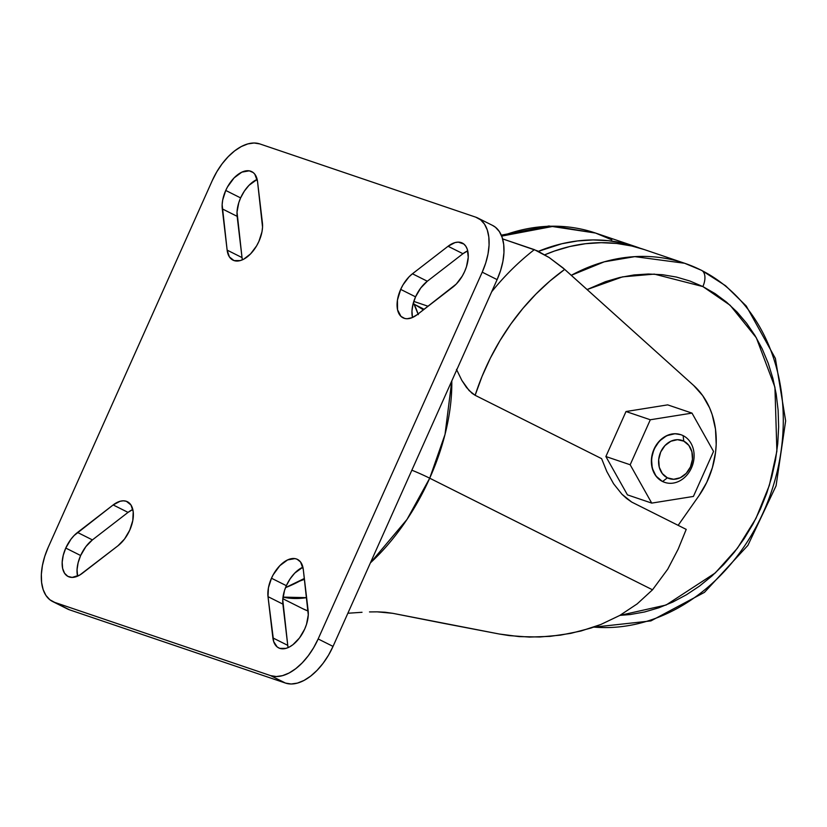 <?xml version="1.0" encoding="UTF-8"?>
<svg xmlns="http://www.w3.org/2000/svg" width="827" height="827" viewBox="0 0 827 827"><rect width="100%" height="100%" fill="white"/><g stroke="black" fill="none" stroke-linecap="round" stroke-linejoin="round"><path stroke-width="1.24" d="M283.01 597.115L306.61 597.652A161.058 90.639 116.6 0 1 283.01 597.115M370.403 562.867L406.998 519.449L429.709 478.202A17.615 1.127 -155.9 0 0 411.856 470.201A17.615 1.127 24.1 0 1 429.709 478.202A161.058 90.639 116.6 0 1 370.403 562.867M662.623 481.49A25.161 20.737 -71.3 0 1 653.723 450.57A25.161 20.737 -71.3 0 1 680.952 434.733A25.161 20.737 -71.3 0 1 683.123 435.643A25.161 20.737 108.7 0 0 654.271 449.257A25.161 20.737 108.7 0 0 662.623 481.49L667.368 477.82A20.127 16.592 -71.3 0 1 660.69 452.028A20.127 16.592 -71.3 0 1 683.774 441.142L683.123 435.643L683.774 441.142L677.458 439.685L670.852 441.246L664.97 445.577L660.69 452.028L658.685 459.616L659.253 467.183L662.303 473.571L667.368 477.82L673.685 479.278L680.29 477.727L686.183 473.385L690.452 466.935L692.457 459.357L691.899 451.79L688.85 445.391L683.774 441.142A20.127 16.592 -71.3 0 1 690.452 466.935A20.127 16.592 -71.3 0 1 667.368 477.82L662.623 481.49A25.161 20.737 108.7 0 0 691.475 467.886A25.161 20.737 108.7 0 0 683.123 435.643A25.161 20.737 -71.3 0 1 692.023 466.573A25.161 20.737 -71.3 0 1 664.794 482.399A25.161 20.737 -71.3 0 1 662.623 481.49L662.623 481.49M680.817 434.692A25.161 20.737 108.7 0 0 680.683 434.651A25.161 20.737 108.7 0 0 653.454 450.477A25.161 20.737 108.7 0 0 662.344 481.397L656.007 476.094L652.203 468.103L651.5 458.644L654.002 449.164L659.346 441.101L666.707 435.684L674.956 433.73L680.776 434.682M593.538 627.197L650.89 620.912L704.47 592.359L747.887 545.396L776.067 485.831L785.65 420.891L775.385 358.411L746.254 306L725.537 285.708L701.523 270.326L684.632 263.265L634.785 256.639L604.237 261.828L571.281 275.308A188.732 155.538 -71.3 0 1 684.632 263.265A188.732 155.538 -71.3 0 1 700.914 270.067A15.103 8.497 116.6 0 1 701.585 270.346A15.103 8.497 116.6 0 1 702.867 286.566A15.103 8.497 -63.4 0 0 701.585 270.346M587.098 289.553L622.524 276.869L654.312 274.109L702.867 286.566L730.117 305.256L756.333 337.788L774.93 387.222L776.884 451.201L769.337 485.418L755.94 518.436L737.457 548.177L715.221 572.997L666.117 605.013L619.909 615.381L630.205 614.544L644.574 611.97L658.83 607.793L672.816 602.046L686.42 594.778L699.508 586.074L711.933 575.995L723.594 564.665L734.376 552.178L744.166 538.646L752.89 524.225L760.437 509.029L766.753 493.212L771.777 476.931L775.457 460.339L777.752 443.603L778.641 426.877L778.124 410.316L776.202 394.086L772.883 378.352L768.211 363.249L762.236 348.942L754.999 335.545L746.585 323.212L737.074 312.037L726.54 302.144L715.107 293.626L702.867 286.566L689.945 281.025L676.465 277.066L662.561 274.719L648.368 274.006L634.02 274.946L619.64 277.51L605.395 281.687L587.098 289.553M684.632 263.265L644.14 249.527A188.732 155.538 108.7 0 0 544.786 254.799L554.472 251.036L569.968 246.487L585.588 243.696L601.188 242.683L616.622 243.448L631.735 246.001L644.233 249.558M538.398 251.336A188.732 155.538 -71.3 0 1 636.035 246.777A188.732 155.538 -71.3 0 1 640.067 248.224L623.63 243.262L608.517 240.709L593.093 239.933L577.484 240.946L561.864 243.738L538.398 251.336M636.035 246.777L595.543 233.049A188.732 155.538 108.7 0 0 501.679 236.098L553.987 226.195L595.543 233.049L611.835 239.851M285.542 587.615A176.151 99.137 -63.4 0 0 304.346 578.486L285.542 587.615M240.616 197.901A26.423 14.865 -63.4 0 0 237.153 216.333L222.277 208.88A26.423 14.865 116.6 0 1 225.74 190.448L240.616 197.901L244.347 191.12L248.989 185.341L257.156 179.407A26.423 14.865 -63.4 0 0 240.616 197.901L225.74 190.448L227.466 186.974L234.103 177.888L241.856 172.14L249.237 170.827L253.238 172.585L254.819 174.218L257.548 181.64L262.541 227.136L261.994 231.736L258.944 241.319L256.577 245.919L250.581 253.879L243.696 259.192L240.254 260.588L234.01 260.577L229.399 256.908L227.136 250.126L222.143 204.631L222.69 200.031L225.74 190.448A26.423 14.865 116.6 0 1 251.739 171.634A26.423 14.865 116.6 0 1 257.548 181.64L262.407 222.887A26.423 14.865 116.6 0 1 253.145 250.943A26.423 14.865 116.6 0 1 232.945 260.133A26.423 14.865 116.6 0 1 227.136 250.126L242.022 257.579L237.018 212.084L238.786 202.687L240.616 197.901M80.643 555.517A26.423 14.865 -63.4 0 0 77.573 576.171L77.056 569.7L78.131 562.711L80.643 555.517L85.843 546.668L92.407 539.907L128.04 512.389L132.816 509.494A26.423 14.865 -63.4 0 0 128.04 512.389L92.407 539.907A26.423 14.865 -63.4 0 0 80.643 555.517L65.767 548.063L80.643 555.517M82.349 573.287A26.423 14.865 116.6 0 1 68.103 576.491A26.423 14.865 116.6 0 1 65.767 548.063L70.967 539.214L74.141 535.503L113.165 504.935L120.091 501.276L123.368 500.811L126.335 501.276L130.945 504.956L133.209 511.727L132.785 520.576L129.746 530.159L124.546 539.008L117.982 545.768L79.733 575.065L72.145 577.411L67.835 576.357L64.568 573.266L62.625 568.428L62.17 562.246L63.255 555.258L65.767 548.063A26.423 14.865 116.6 0 1 77.531 532.454L92.407 539.907L77.531 532.454L113.165 504.935L128.04 512.389L113.165 504.935A26.423 14.865 116.6 0 1 127.399 501.731A26.423 14.865 116.6 0 1 132.599 521.517A26.423 14.865 116.6 0 1 117.982 545.768L82.349 573.287M415.557 296.841A26.423 14.865 -63.4 0 0 412.487 317.506L411.96 311.024L413.045 304.036L415.557 296.841L420.757 287.992L427.321 281.232L462.955 253.713L467.731 250.829A26.423 14.865 -63.4 0 0 462.955 253.713L448.069 246.26L455.005 242.6L458.272 242.135L463.802 244.006L465.849 246.281L467.307 249.33L468.247 257.3L466.48 266.697L464.65 271.483L462.283 276.084L456.287 284.043L417.263 314.611A26.423 14.865 116.6 0 1 403.018 317.816A26.423 14.865 116.6 0 1 400.682 289.388L415.557 296.841L400.682 289.388L403.049 284.788L409.045 276.828L412.446 273.778L448.069 246.26A26.423 14.865 116.6 0 1 462.314 243.055A26.423 14.865 116.6 0 1 467.503 262.841A26.423 14.865 116.6 0 1 452.886 287.093L417.263 314.611L412.032 317.692L407.06 318.746L404.796 318.478L400.961 316.379L397.539 309.753L397.436 300.139L400.682 289.388A26.423 14.865 116.6 0 1 412.446 273.778L427.321 281.232A26.423 14.865 -63.4 0 0 415.557 296.841M286.349 585.681A26.423 14.865 -63.4 0 0 282.886 604.113L268.01 596.66A26.423 14.865 116.6 0 1 271.473 578.228L286.349 585.681L290.091 578.9L294.722 573.121L302.889 567.188A26.423 14.865 -63.4 0 0 286.349 585.681L271.473 578.228L273.21 574.755L279.846 565.668L287.6 559.92L294.97 558.607L297.1 559.228L300.563 561.998L303.282 569.421L308.275 614.916L306.517 624.313L304.687 629.099L299.488 637.948L292.923 644.709L289.429 646.972L285.987 648.368L279.743 648.358L277.19 646.962L273.685 641.628L268.01 596.66L268.434 587.811L271.473 578.228A26.423 14.865 116.6 0 1 297.482 559.414A26.423 14.865 116.6 0 1 303.282 569.421L308.151 610.667A26.423 14.865 116.6 0 1 298.878 638.723A26.423 14.865 116.6 0 1 278.678 647.913A26.423 14.865 116.6 0 1 272.879 637.906L287.755 645.36L282.762 599.864L284.519 590.468L286.349 585.681M443.303 623.289L499.239 634.009L519.242 636.614L539.711 636.997L560.489 635.146L580.999 631.001L600.826 624.488L619.805 615.433L637.193 603.875L652.513 589.806L429.709 478.202L652.513 589.806L667.74 569.172L678.171 549.149L686.214 529.383L631.704 502.072L626.701 498.557L621.997 494.288L613.603 483.785L606.822 471.545L601.611 458.654L475.132 395.296L469.126 390.571L461.828 380.368L456.473 369.359L461.828 380.368L466.449 387.398L472.052 393.29L475.132 395.296L482.048 376.399L490.359 358.122L499.984 340.61L510.848 324.019L522.85 308.471L535.906 294.102L549.893 281.046L564.696 269.395L549.159 257.538L537.405 250.87L502.599 238.879L534.345 249.64A245.609 202.408 108.7 0 0 491.641 291.838A245.609 202.408 -71.3 0 1 534.345 249.64L549.159 257.538L563.032 267.927L693.667 385.465L564.696 269.395A220.447 181.671 -71.3 0 0 475.132 395.296L601.611 458.654L606.822 471.545L613.603 483.785L621.997 494.288L631.704 502.072L686.214 529.383L678.171 549.149L667.74 569.172L652.513 589.806L637.193 603.875L619.805 615.433L600.826 624.488L591.005 628.044L570.826 633.358L550.069 636.366L529.425 637.079L509.174 635.591L499.239 634.009L392.784 613.324L443.303 623.289M385.103 612.238L392.784 613.324L377.246 611.846L385.103 612.238M369.504 611.928L377.246 611.846L369.504 611.928M348.312 613.221L362.03 612.29L348.312 613.221M282.834 598.727L302.806 608.734A161.058 90.639 -63.4 0 0 308.192 611.06L302.61 608.641M693.667 385.465A80.529 66.367 -71.3 0 1 698.836 495.9L678.15 525.341L698.836 495.9L706.744 482.389L712.388 467.637L715.572 452.214L716.203 444.43L715.489 429.12L712.181 414.627L709.597 407.856L702.681 395.606L693.667 385.465M414.172 304.284L415.454 304.905A161.058 90.639 116.6 0 1 423.424 309.856L415.454 304.905L421.036 307.696A161.058 90.639 -63.4 0 1 424.075 309.35L420.964 307.665M451.79 380.916A161.058 90.639 116.6 0 1 429.709 478.202L445.019 434.444L451.79 380.916M65.633 607.866L54.685 602.387A50.333 28.325 116.6 0 1 52.649 601.539L67.525 608.992A50.333 28.325 -63.4 0 0 69.561 609.84L285.532 683.092L270.656 675.638L54.685 602.387L69.561 609.84L285.532 683.092L291.187 684.001L297.42 683.102L303.985 680.456L310.632 676.135L317.092 670.325L323.13 663.244L328.515 655.17L333.033 646.404L318.157 638.951A50.333 28.325 116.6 0 1 270.656 675.638L285.532 683.092A50.333 28.325 -63.4 0 0 333.033 646.404L497.11 279.619A50.333 28.325 -63.4 0 0 492.654 225.461L477.768 218.008A50.333 28.325 116.6 0 1 482.224 272.166L497.11 279.619L482.224 272.166L318.157 638.951L333.033 646.404L497.11 279.619L500.583 270.501L502.899 261.373L503.953 252.607L503.705 244.513L502.165 237.432L499.384 231.612L495.487 227.28L492.541 225.409M52.649 601.539A50.333 28.325 116.6 0 1 48.193 547.381L212.26 180.596A50.333 28.325 116.6 0 1 259.771 143.908L475.742 217.16A50.333 28.325 116.6 0 1 477.768 218.008M242.404 259.812L242.022 257.579A26.423 14.865 -63.4 0 0 242.404 259.812M288.147 647.593L287.755 645.36A26.423 14.865 -63.4 0 0 288.147 647.593M270.656 675.638L276.311 676.548L282.545 675.649L289.109 673.002L295.746 668.681L302.217 662.872L308.254 655.79L313.64 647.717L318.157 638.951L482.224 272.166L485.707 263.048L488.023 253.92L489.067 245.154L488.819 237.06L487.279 229.978L484.508 224.158L480.611 219.827L475.742 217.16L259.771 143.908L254.106 142.999L247.873 143.898L241.319 146.544L234.672 150.865L228.211 156.675L222.163 163.756L216.788 171.83L212.26 180.596L48.193 547.381L44.71 556.499L42.404 565.627L41.35 574.393L41.598 582.487L43.138 589.568L45.909 595.388L49.806 599.72L54.685 602.387L270.656 675.638M268.01 596.66L282.886 604.113L287.755 645.36L272.879 637.906L268.01 596.66M448.069 246.26L462.955 253.713L427.321 281.232L412.446 273.778L448.069 246.26M222.277 208.88L237.153 216.333L242.022 257.579L227.136 250.126L222.277 208.88M418.08 313.981A176.151 99.137 -63.4 0 0 413.407 302.692L418.307 314.653M413.8 301.41L428.076 306.259L413.8 301.41M626.008 411.526L605.881 456.525L627.435 494.866L651.728 503.105L630.174 464.764L650.311 419.765L691.992 413.107L713.546 451.439L693.408 496.438L651.728 503.105L627.435 494.866L605.881 456.525L630.174 464.764L605.881 456.525L626.008 411.526L650.311 419.765L626.008 411.526L667.689 404.868L691.992 413.107L667.689 404.868L626.008 411.526M702.133 270.687A188.732 155.538 -71.3 0 1 773.555 484.973A188.732 155.538 -71.3 0 1 593.848 627.093M713.546 451.439L691.992 413.107L650.311 419.765L630.174 464.764L651.728 503.105L693.408 496.438L713.546 451.439M664.608 482.337L662.344 481.397A25.161 20.737 108.7 0 0 664.526 482.306A25.161 20.737 108.7 0 0 664.66 482.358M501.296 235.168L548.911 225.978L595.543 233.049M304.45 579.324L299.643 581.123"/></g></svg>

